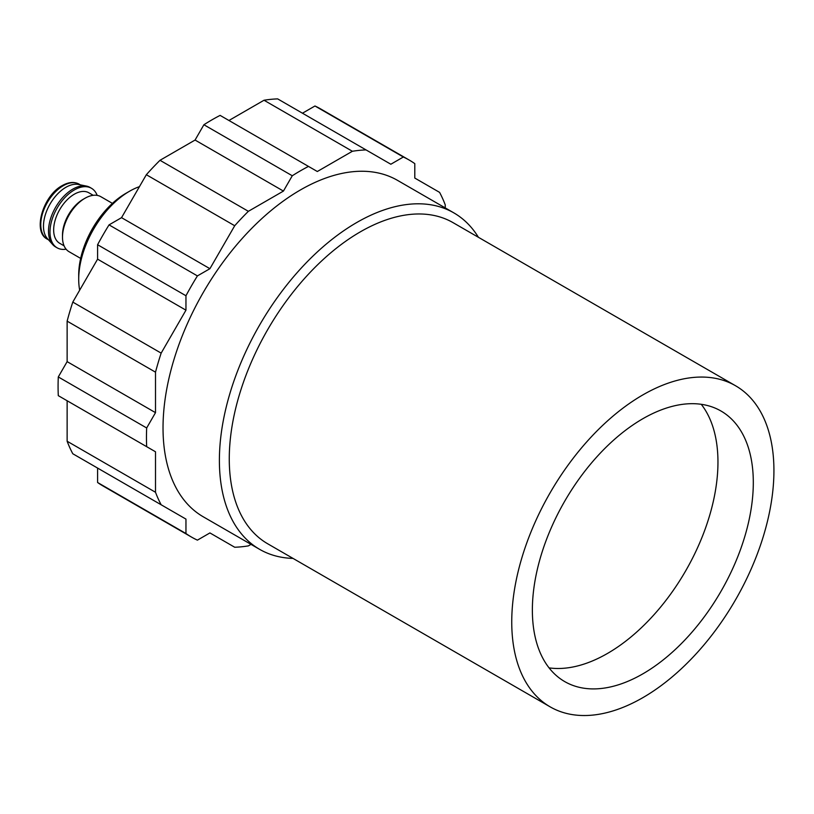 <?xml version="1.0" encoding="UTF-8"?>
<svg xmlns="http://www.w3.org/2000/svg" width="814" height="814" viewBox="0 0 814 814"><rect width="100%" height="100%" fill="white"/><g stroke="black" fill="none" stroke-linecap="round" stroke-linejoin="round"><path stroke-width="1.22" d="M66.107 249.186A34.371 19.841 -60 0 1 57.092 247.802L55.627 246.957A34.371 19.841 -60 0 1 52.676 244.536L47.334 238.502A31.766 18.346 -60 0 1 46.093 212.515A31.766 18.346 -60 0 1 65.934 187.281A31.766 18.346 -60 0 1 78.52 184.473L86.426 186.08A34.371 19.841 -60 0 1 89.998 187.423L91.463 188.278A34.371 19.841 -60 0 1 97.171 195.391M52.676 244.536A34.371 19.841 -60 0 1 51.343 216.422A34.371 19.841 -60 0 1 72.812 189.123A34.371 19.841 -60 0 1 86.426 186.08M57.092 247.802A34.371 19.841 -60 0 1 51.831 220.268A34.371 19.841 -60 0 1 74.278 189.977A34.371 19.841 -60 0 1 91.463 188.278M80.647 258.394L69.078 251.719A31.766 18.346 -60 0 1 62.495 237.179L62.495 235.053A29.162 16.84 -60 0 1 83.12 199.328L84.961 198.27A31.766 18.346 -60 0 1 100.844 196.693L112.413 203.378M93.244 195.319L88.858 192.786A29.162 16.84 120 0 0 74.278 194.231A29.162 16.84 120 0 0 55.23 219.933A29.162 16.84 120 0 0 59.697 243.294L64.082 245.828M62.495 237.179A31.766 18.346 -60 0 1 84.961 198.27L83.12 199.328M125.834 193.376L129.518 191.249L125.834 193.376A66.656 38.482 120 0 0 78.704 275.02L78.704 279.273A71.866 41.494 -60 0 1 129.518 191.249L129.518 191.249A71.866 41.494 -60 0 1 139.448 186.65M79.68 290.171A71.866 41.494 -60 0 1 78.704 279.273M549.074 667.877A156.227 90.201 120 0 0 661.11 606.45A156.227 90.201 120 0 0 717.958 462.108A156.227 90.201 120 0 0 701.251 404.304M532.366 610.073A156.227 90.201 120 0 0 564.723 681.593A156.227 90.201 120 0 0 685.113 639.743A156.227 90.201 120 0 0 753.306 482.519A156.227 90.201 120 0 0 720.95 410.999A156.227 90.201 120 0 0 600.559 452.849A156.227 90.201 120 0 0 532.366 610.073M293.03 558.404A194.241 112.149 -60 0 1 259.625 549.338A194.241 112.149 -60 0 1 229.843 393.691A194.241 112.149 -60 0 1 356.746 222.517A194.241 112.149 -60 0 1 453.866 212.892A194.241 112.149 -60 0 1 478.429 237.301M453.866 212.892L397.497 180.352A194.241 112.149 120 0 0 300.376 189.977A194.241 112.149 120 0 0 173.484 361.151A194.241 112.149 120 0 0 203.256 516.798L259.625 549.338M550.142 706.847L267.664 543.762A185.388 107.041 -60 0 1 239.245 395.207A185.388 107.041 -60 0 1 360.358 231.837A185.388 107.041 -60 0 1 453.052 222.649L735.53 385.744A185.388 107.041 -60 0 1 763.949 534.299A185.388 107.041 -60 0 1 642.836 697.669A185.388 107.041 -60 0 1 550.142 706.847A185.388 107.041 -60 0 1 521.723 558.292A185.388 107.041 -60 0 1 642.836 394.922A185.388 107.041 -60 0 1 735.53 385.744M251.007 544.363L248.372 545.889A217.684 125.682 -60 0 1 234.707 547.242L209.92 532.926L197.415 540.14A217.684 125.682 -60 0 1 191.544 537.098A217.684 125.682 -60 0 1 185.958 533.526L185.958 519.098L161.162 504.782A217.684 125.682 -60 0 1 155.505 492.267L155.505 451.78L146.673 446.672A217.684 125.682 -60 0 1 146.459 437.444A217.684 125.682 -60 0 1 146.673 427.971L58.293 376.943L67.135 361.64L67.135 321.143A217.684 125.682 -60 0 1 72.792 302.096L97.588 259.157L97.588 244.719A217.684 125.682 -60 0 1 109.045 224.878L121.54 217.664L146.337 174.715A217.684 125.682 -60 0 1 160.002 160.297L195.065 140.049L203.897 124.746A217.684 125.682 -60 0 1 220.106 115.385L317.318 171.51L352.381 151.272A217.684 125.682 -60 0 1 366.046 149.918L277.666 98.891A217.684 125.682 -60 0 0 264.011 100.244L352.381 151.272M146.673 446.672L58.293 395.655A217.684 125.682 -60 0 1 58.079 386.416A217.684 125.682 -60 0 1 58.293 376.943M161.162 504.782L72.792 453.754A217.684 125.682 -60 0 1 67.135 441.239L67.135 400.753L155.505 451.78M155.505 492.267L67.135 441.239M185.958 533.526L97.588 482.499L97.588 468.07L185.958 519.098M191.544 537.098L103.164 486.07A217.684 125.682 -60 0 1 97.588 482.499M366.046 149.918L390.842 164.235L403.337 157.01L314.967 105.993A217.684 125.682 -60 0 1 320.838 109.035L409.218 160.063A217.684 125.682 -60 0 1 414.794 163.634L414.794 178.062L439.591 192.379A217.684 125.682 -60 0 1 445.248 204.884L445.248 207.926M403.337 157.01A217.684 125.682 -60 0 1 409.218 160.063M146.673 427.971L155.505 412.657L155.505 372.171A217.684 125.682 -60 0 1 161.162 353.123L185.958 310.175L185.958 295.747L97.588 244.719M185.958 295.747A217.684 125.682 -60 0 1 197.415 275.905L109.045 224.878M161.162 353.123L72.792 302.096M155.505 372.171L67.135 321.143M197.415 275.905L209.92 268.691L234.707 225.743L146.337 174.715M234.707 225.743A217.684 125.682 -60 0 1 248.372 211.314L160.002 160.297M248.372 211.314L283.435 191.076L292.277 175.763A217.684 125.682 -60 0 1 308.475 166.412M228.938 120.492L264.011 100.244M302.462 113.207L314.967 105.993M292.277 175.763L203.897 124.746M283.435 191.076L195.065 140.049M209.92 268.691L121.54 217.664M155.505 412.657L67.135 361.64M185.958 310.175L97.588 259.157M63.238 185.724A31.766 18.346 -60 0 1 79.121 184.147C74.216 181.532 68.569 182.021 62.19 185.623C43.081 195.553 32.194 231.959 47.354 239.174A31.766 18.346 -60 0 1 42.481 213.716A31.766 18.346 -60 0 1 63.238 185.724M48.535 239.855L47.354 239.174M80.301 184.839L79.121 184.147"/></g></svg>
